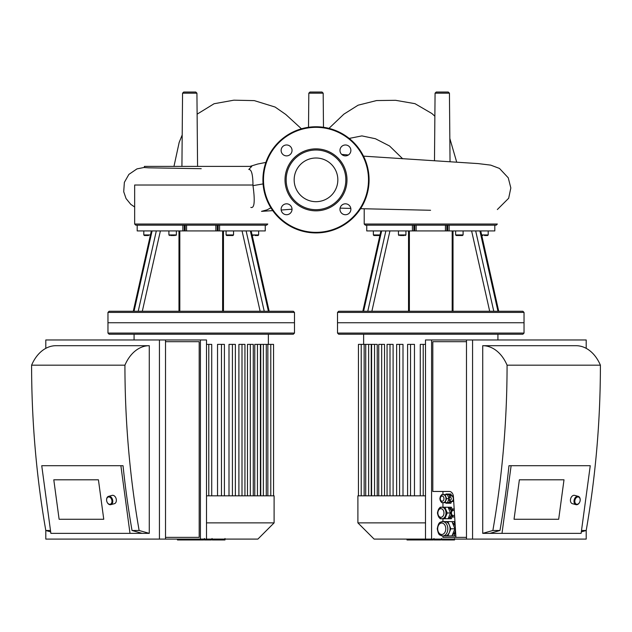 <?xml version="1.0" encoding="UTF-8"?>
<svg xmlns="http://www.w3.org/2000/svg" width="632" height="632" viewBox="0 0 632 632"><rect width="100%" height="100%" fill="white"/><g stroke="black" fill="none" stroke-linecap="round" stroke-linejoin="round"><path stroke-width="0.95" d="M217.534 495.828L217.534 344.377L224.407 344.377L224.407 495.828M228.997 495.828L228.997 344.377L235.373 344.377L235.373 495.828M238.904 495.828L238.904 344.377L244.94 344.377L244.94 495.828M247.468 495.828L247.468 344.377L253.266 344.377L253.266 495.828M254.767 495.828L254.767 344.377L260.4 344.377L260.4 495.828M260.755 495.828L260.755 344.377L273.561 344.377L273.561 495.828M206.498 344.377L211.72 344.377L211.72 495.828M206.498 539.096L200.415 539.096L200.415 339.961L206.498 339.961L206.498 539.096L257.88 539.096L274.106 522.869L274.106 495.828L206.498 495.828M294.48 322.747L107.969 322.747L107.969 333.072L294.48 333.072L294.48 322.747L107.969 322.747L107.969 312.413L294.48 312.413L294.48 322.747M294.48 333.072L293.335 334.217L109.115 334.217L107.969 333.072M274.106 522.869L206.498 522.869M264.231 311.268L246.132 230.925L250.367 230.925L268.41 311.268L134.031 311.268L152.083 230.925L156.317 230.925L138.218 311.268M219.581 225.182L218.159 225.182L218.151 230.925L219.581 230.925L219.581 225.182L265.258 225.182L265.258 230.925L250.367 230.925M294.48 312.413L293.335 311.268L268.41 311.268M185.184 225.182L185.184 230.925L184.291 230.925L184.291 225.182L137.191 225.182L137.191 230.925L152.083 230.925M134.031 311.268L109.115 311.268L107.969 312.413M232.963 235.515L226.651 235.515L232.963 235.515L233.54 234.938L226.082 234.938L226.651 235.515M233.54 230.925L233.54 234.938M254.917 235.515L258.077 235.515L256.639 235.515L258.077 235.515L258.646 234.938L251.994 234.938M258.646 230.925L258.646 234.938L256.908 235.515M251.188 230.925L269.161 311.268L252.121 235.515L253.195 235.515M146.529 235.515L144.373 235.515L145.542 235.515L143.796 234.938L144.373 235.515L148.52 235.515M170.648 235.515L174.622 235.515M173.634 235.515L171.643 235.515M219.581 230.925L246.132 230.925M218.151 230.925L217.266 230.925L217.266 225.182M215.875 225.182L215.875 230.925L217.266 230.925M215.875 230.925L186.566 230.925L186.566 225.182M185.184 230.925L186.566 230.925M156.317 230.925L184.291 230.925M265.258 230.925L265.258 225.182L266.649 225.182L267.794 224.036L134.655 224.036L135.801 225.182L137.191 225.182L137.191 230.925M184.291 225.182L218.159 225.182M252.934 185.01L134.655 185.01L134.655 224.036M493.782 311.268L475.683 230.925L479.917 230.925L497.969 311.268L363.59 311.268L381.633 230.925L385.868 230.925L367.769 311.268M449.131 225.182L447.709 225.182L447.709 230.925L449.131 230.925L449.131 225.182L494.809 225.182L494.809 230.925L479.917 230.925M363.59 311.268L338.665 311.268L337.52 312.413L524.031 312.413L522.885 311.268L497.969 311.268M414.734 225.182L414.734 230.925L413.849 230.925L413.849 225.182L366.742 225.182L366.742 230.925L381.633 230.925M462.521 235.515L456.209 235.515L462.521 235.515L463.09 234.938L455.632 234.938L456.209 235.515M463.09 230.925L463.09 234.938M484.475 235.515L487.627 235.515L486.198 235.515L488.204 234.938L481.544 234.938M488.204 230.925L488.204 234.938L486.458 235.515M480.747 230.925L498.719 311.268L481.679 235.515L482.753 235.515M375.092 235.515L373.354 234.938L373.923 235.515L379.066 235.515M378.078 235.515L376.087 235.515M400.198 235.515L404.18 235.515M403.184 235.515L401.194 235.515M449.131 230.925L475.683 230.925M447.709 230.925L446.816 230.925L446.816 225.182M445.434 225.182L445.434 230.925L446.816 230.925M445.434 230.925L416.125 230.925L416.125 225.182M414.734 230.925L416.125 230.925M385.868 230.925L413.849 230.925M494.809 230.925L494.809 225.182L496.199 225.182L497.344 224.036L364.206 224.036L365.351 225.182L366.742 225.182L366.742 230.925M413.842 225.182L447.709 225.182M524.031 312.413L524.031 322.747L337.52 322.747L337.52 333.072L524.031 333.072L524.031 322.747L337.52 322.747L337.52 312.413M203.67 539.096L203.67 539.957L177.458 539.957L177.458 539.096M181.202 539.957L181.202 539.096M181.795 539.957L181.795 539.096M186.495 539.957L186.495 539.096M189.331 539.957L189.331 539.096M190.564 539.957L190.564 539.096M194.198 539.957L194.198 539.096M224.66 539.957L212.913 539.957M224.107 539.957L224.107 539.096M211.175 539.096L211.175 539.957L204.413 539.957L204.413 538.504M207.549 539.957L207.549 539.096M199.27 539.957L199.27 539.096M433.22 539.096L433.22 539.957L407.016 539.957L407.016 539.096M410.753 539.957L410.753 539.096M411.353 539.957L411.353 539.096M416.046 539.957L416.046 539.096M418.882 539.957L418.882 539.096M420.122 539.957L420.122 539.096M423.748 539.957L423.748 539.096M454.211 539.957L442.463 539.957M453.665 539.957L453.665 539.096M440.725 539.096L440.725 539.957L433.963 539.957L433.963 538.504M437.107 539.957L437.107 539.096M428.828 539.957L428.828 539.096M358.439 495.828L358.439 344.377L371.245 344.377L371.245 495.828M371.6 495.828L371.6 344.377L377.233 344.377L377.233 495.828M381.673 495.828L381.673 344.377L384.533 344.377L384.533 495.828M389.999 495.828L389.999 344.377L393.096 344.377L393.096 495.828M399.574 495.828L399.574 344.377L403.003 344.377L403.003 495.828M410.531 495.828L410.531 344.377L414.466 344.377L414.466 495.828M381.673 344.377L378.734 344.377L378.734 495.828M425.502 495.828L357.894 495.828L357.894 522.869L425.502 522.869M425.502 344.377L420.28 344.377L420.28 495.828M389.999 344.377L387.06 344.377L387.06 495.828M410.531 344.377L407.593 344.377L407.593 495.828M399.574 344.377L396.627 344.377L396.627 495.828M524.031 333.072L522.885 334.217L338.665 334.217L337.52 333.072M425.502 539.096L425.502 339.961L431.585 339.961L431.585 539.096L374.12 539.096L357.894 522.869M286.58 144.973A5.451 5.451 0 0 1 291.305 153.149A5.451 5.451 0 0 1 281.856 153.149A5.451 5.451 0 0 1 286.58 144.973M281.129 209.263A5.451 5.451 0 0 1 289.306 204.547A5.451 5.451 0 0 1 289.306 213.987A5.451 5.451 0 0 1 281.129 209.263M345.42 214.722A5.451 5.451 0 0 1 340.695 206.538A5.451 5.451 0 0 1 350.144 206.538A5.451 5.451 0 0 1 345.42 214.722M350.871 150.424A5.451 5.451 0 0 1 342.694 155.148A5.451 5.451 0 0 1 342.694 145.708A5.451 5.451 0 0 1 350.871 150.424M316 148.86A30.992 30.992 0 0 1 342.836 195.343A30.992 30.992 0 0 1 289.164 195.343A30.992 30.992 0 0 1 316 148.86M316 150.005A29.838 29.838 0 0 1 341.841 194.767A29.838 29.838 0 0 1 290.159 194.767A29.838 29.838 0 0 1 316 150.005M316 126.763A53.088 53.088 0 0 1 361.97 206.388A53.088 53.088 0 0 1 270.03 206.388A53.088 53.088 0 0 1 316 126.763M316 158.008A21.836 21.836 0 0 1 334.913 190.761A21.836 21.836 0 0 1 297.087 190.761A21.836 21.836 0 0 1 316 158.008M201.229 168.689L148.702 167.828L144.373 167.543L144.373 166.398L251.733 166.398L248.787 169.455C251.528 169.281 252.926 174.677 252.982 185.634C255.154 201.316 254.443 208.576 250.833 207.399M449.439 93.181L435.069 93.181L436.222 92.043L448.293 92.043L449.439 93.181L450.039 161.674M309.964 92.043L322.036 92.043L323.181 93.181L308.819 93.181L309.964 92.043M183.707 92.043L195.778 92.043L196.931 93.181L182.561 93.181L183.707 92.043M103.759 519.267L98.426 479.807L103.759 519.267L59.116 519.267L103.759 519.267M53.791 479.807L98.426 479.807L53.791 479.807L59.116 519.267L53.791 479.807M107.148 502.266A4.306 2.986 -105.1 0 0 107.187 502.337A4.306 2.986 -105.1 0 0 110.252 504.731A4.306 2.986 -105.1 0 0 110.797 504.66A4.306 2.986 -105.1 0 0 112.567 499.722A4.306 2.986 -105.1 0 0 108.554 496.349A4.306 2.986 -105.1 0 0 106.603 500.173A4.306 2.986 -105.1 0 0 106.611 500.252M109.778 504.273A3.729 2.591 74.9 0 1 107.116 502.203A3.729 2.591 74.9 0 1 106.611 500.323A3.729 2.591 74.9 0 1 108.925 496.95A3.729 2.591 74.9 0 1 111.927 500.71A3.729 2.591 74.9 0 1 109.778 504.273M110.797 504.66L114.392 503.688A4.306 2.986 -105.1 0 0 116.154 498.759A4.306 2.986 -105.1 0 0 112.148 495.377L108.554 496.349M120.878 465.713L41.744 465.713L50.876 533.361L130.002 533.361L120.878 465.713L123.035 465.713A690.31 488.125 90 0 0 132.033 530.493L142.176 533.361L130.002 533.361M149.278 345.696L149.278 533.361L139.135 530.493A690.31 488.125 -90 0 1 124.931 365.178A40.172 28.408 -90 0 1 149.278 345.696L55.948 345.696A40.172 28.408 90 0 0 31.6 365.178A690.31 488.125 90 0 0 45.804 530.493L50.489 530.493M159.43 539.096L159.43 339.961L165.513 339.961L165.513 539.096L45.804 539.096L45.804 530.493L50.671 531.868M149.278 533.361L142.176 533.361M132.033 530.493L139.135 530.493M31.6 365.178L124.931 365.178M159.43 339.961L45.804 339.961L45.804 348.351M165.513 341.683L199.191 341.683L199.191 537.374L165.513 537.374M200.415 539.096L165.513 539.096M200.415 339.961L165.513 339.961M558.68 519.267L564.005 479.807L558.68 519.267L514.045 519.267L558.68 519.267M519.37 479.807L564.005 479.807L519.37 479.807L514.045 519.267L519.37 479.807M580.176 500.252A4.306 2.986 105.1 0 0 580.184 500.173A4.306 2.986 105.1 0 0 578.225 496.349A4.306 2.986 105.1 0 0 574.219 499.722A4.306 2.986 105.1 0 0 575.981 504.66A4.306 2.986 105.1 0 0 576.534 504.731A4.306 2.986 105.1 0 0 579.599 502.337A4.306 2.986 105.1 0 0 579.631 502.266M577.008 504.273A3.729 2.591 -74.9 0 1 574.851 500.71A3.729 2.591 -74.9 0 1 577.861 496.95A3.729 2.591 -74.9 0 1 580.168 500.323A3.729 2.591 -74.9 0 1 579.663 502.203A3.729 2.591 -74.9 0 1 577.008 504.273M578.225 496.349L574.638 495.377A4.306 2.986 105.1 0 0 570.633 498.759A4.306 2.986 105.1 0 0 572.394 503.688L575.981 504.66M443.253 494.627A4.021 2.844 90 0 1 443.356 494.619A4.021 2.844 90 0 1 445.813 496.634A4.021 2.844 90 0 1 445.813 500.647A4.021 2.844 90 0 1 443.356 502.653A4.021 2.844 90 0 1 443.253 502.653M451.374 495.772A2.868 2.03 90 0 1 451.469 495.772A2.868 2.03 90 0 1 453.231 497.202A2.868 2.03 90 0 1 453.231 500.07A2.868 2.03 90 0 1 451.469 501.508A2.868 2.03 90 0 1 451.374 501.508M454.313 508.965C452.48 508.91 451.39 510.245 451.051 512.987C451.398 515.728 452.48 517.063 454.313 517L454.677 517A4.021 2.844 90 0 1 454.519 517A4.021 2.844 90 0 1 454.416 517M450.182 496.057L452.646 495.772L453.492 497.842M453.579 499.225L452.646 501.508L450.182 501.216M452.654 509.518L452.875 508.965L454.179 508.965M454.677 516.968A4.021 2.844 -90 0 1 454.313 517L452.875 517L452.654 516.455M441.492 495.172L441.713 494.619L443.151 494.619C441.318 494.556 440.235 495.899 439.896 498.64C440.235 501.381 441.326 502.717 443.151 502.653L441.713 502.653L441.492 502.108M444.999 494.619L446.634 498.64L444.999 502.653L443.151 502.653A4.021 2.844 -90 0 0 445.615 500.647A4.021 2.844 -90 0 0 443.151 494.619L447.432 494.619L448.862 498.119M448.862 499.154L447.432 502.653L444.999 502.653M451.469 501.508L451.272 501.508C449.889 501.547 449.068 500.591 448.823 498.64L446.634 498.64M453.31 495.772L452.646 495.772M453.721 501.508L452.646 501.508M442.242 507.267A5.735 4.061 90 0 1 442.542 507.243A5.735 4.061 90 0 1 446.058 510.119A5.735 4.061 90 0 1 446.058 515.854A5.735 4.061 90 0 1 442.542 518.722A5.735 4.061 90 0 1 442.242 518.706M439.967 507.82L440.204 507.243L441.934 507.243A5.735 4.061 -90 0 0 437.881 512.987A4.306 3.042 90 0 1 442.44 509.258A4.306 3.042 90 0 1 442.44 516.715A4.306 3.042 90 0 1 437.881 512.987A5.735 4.061 -90 0 0 441.934 518.722L440.204 518.722L439.967 518.153M441.934 507.243L444.889 507.243L447.227 512.987L444.889 518.722L441.934 518.722A5.735 4.061 -90 0 0 445.449 515.854A5.735 4.061 -90 0 0 441.934 507.243C439.714 506.84 438.221 508.752 437.455 512.987C438.229 517.221 439.722 519.133 441.934 518.722M444.889 507.243L448.135 507.243L450.474 512.987L448.135 518.722L444.889 518.722M450.474 512.987L447.227 512.987M447.432 494.619L447.819 494.619A4.021 2.844 90 0 1 450.047 496.144M450.047 501.137A4.021 2.844 90 0 1 447.819 502.653L447.432 502.653M448.396 507.883A5.167 3.65 90 0 1 451.303 511.422M451.303 514.543A5.167 3.65 90 0 1 448.396 518.09M448.135 507.243L451.382 507.243L452.394 509.724M451.596 515.222L450.166 518.722L451.382 518.722L452.394 516.249M450.166 518.722L448.135 518.722M450.166 507.243L451.596 510.751M450.395 501.508L449.676 503.246L450.893 503.246L451.611 501.508M449.676 503.246L445.923 503.214L445.702 502.653M445.726 494.619L445.971 494.027L450.932 494.066L451.619 495.772M445.971 494.027L450.932 494.066M449.715 494.066L450.403 495.772M455.601 532.002L453.997 535.944L444.975 535.944A7.173 5.072 -90 0 0 444.983 535.944A7.173 5.072 -90 0 0 449.368 532.373A7.173 5.072 -90 0 0 449.384 525.2A7.173 5.072 -90 0 0 444.991 521.597A7.173 5.072 -90 0 0 444.983 521.597L442.748 521.597A7.173 5.072 -90 0 0 437.676 528.771A5.735 4.061 90 0 1 443.759 523.794A5.735 4.061 90 0 1 443.759 533.74A5.735 4.061 90 0 1 437.676 528.771A7.173 5.072 -90 0 0 442.748 535.944A7.173 5.072 -90 0 0 447.148 525.2A7.173 5.072 -90 0 0 442.748 521.597C440.235 522.403 438.75 521.25 437.257 528.771C438.671 535.865 439.406 534.767 442.748 535.944L444.983 535.944M449.044 521.597L453.997 521.597L455.135 524.378M452.433 534.775A6.312 4.464 -90 0 0 455.467 529.813M455.269 526.654A6.312 4.464 -90 0 0 452.449 522.767M454.961 521.597L453.997 521.597M455.846 535.944L453.997 535.944M451.951 535.952L454.898 528.794L451.983 521.605L446.121 521.582L442.068 521.582L447.922 521.605L449.384 525.2L450.837 528.794L447.891 535.952M451.983 521.605L447.922 521.605M454.898 528.794L450.837 528.794M442.447 535.928L442.013 535.881M466.487 341.683L432.809 341.683L432.809 491.467L449.376 491.467A5.735 4.061 90 0 1 453.421 496.705L455.933 537.374L442.953 537.374L442.953 535.944M442.953 491.467L442.953 494.619M442.953 502.653L442.953 507.243M442.953 518.722L442.953 521.582M466.487 537.374L455.933 537.374M508.965 465.713L511.122 465.713L501.998 533.361L489.824 533.361L499.967 530.493A690.31 488.125 -90 0 0 508.965 465.713M501.998 533.361L581.124 533.361L590.256 465.713L511.122 465.713M492.865 530.493L482.722 533.361L482.722 345.696A40.172 28.408 90 0 1 507.069 365.178A690.31 488.125 90 0 1 492.865 530.493L499.967 530.493M489.824 533.361L482.722 533.361M581.329 531.868L586.196 530.493A690.31 488.125 -90 0 0 600.4 365.178A40.172 28.408 -90 0 0 576.052 345.696L482.722 345.696M581.511 530.493L586.196 530.493L586.196 539.096L466.487 539.096L466.487 339.961L472.57 339.961L472.57 539.096M507.069 365.178L600.4 365.178M586.196 348.351L586.196 339.961L472.57 339.961M466.487 539.096L431.585 539.096M466.487 339.961L431.585 339.961M232.426 495.828L232.426 344.377M242.001 495.828L242.001 344.377M221.469 495.828L221.469 344.377M208.781 495.828L208.781 344.377M250.327 495.828L250.327 344.377M263.354 495.828L263.354 344.377M257.461 495.828L257.461 344.377M267.85 495.828L267.85 344.377M223.467 311.268L223.467 230.925M242.064 230.925L260.131 311.268M178.982 230.925L178.982 311.268M142.311 311.268L160.386 230.925M150.456 234.938L143.796 234.938L143.796 230.925M176.368 230.925L176.368 234.938L168.91 234.938L169.479 235.515M182.869 225.182L182.869 230.925M453.018 311.268L453.018 230.925M471.614 230.925L489.689 311.268M408.533 230.925L408.533 311.268M371.869 311.268L389.936 230.925M380.006 234.938L373.354 234.938L373.354 230.925M405.918 230.925L405.918 234.938L398.46 234.938L399.037 235.515M412.419 225.182L412.419 230.925M198.993 539.957L198.993 539.096M215.109 539.957L215.109 539.096M212.368 539.957L212.368 539.096M219.944 539.957L219.944 539.096M204.499 539.957L204.499 539.096M201.466 539.957L201.466 539.096M428.551 539.957L428.551 539.096M444.659 539.957L444.659 539.096M441.926 539.957L441.926 539.096M449.494 539.957L449.494 539.096M434.058 539.957L434.058 539.096M431.024 539.957L431.024 539.096M368.646 495.828L368.646 344.377M374.539 495.828L374.539 344.377M364.151 495.828L364.151 344.377M423.219 495.828L423.219 344.377M316 127.332A52.511 52.511 0 0 1 361.472 206.103A52.511 52.511 0 0 1 270.528 206.103A52.511 52.511 0 0 1 316 127.332M402.695 158.782L389.541 145.976L375.424 138.732L361.899 135.896L349.196 138.424M252.982 185.642L263.07 183.92M440.314 498.64A2.583 1.825 90 0 1 443.056 496.404A2.583 1.825 90 0 1 443.056 500.876A2.583 1.825 90 0 1 440.314 498.64M449.241 498.64A1.438 1.011 90 0 1 450.766 497.4A1.438 1.011 90 0 1 450.766 499.88A1.438 1.011 90 0 1 449.241 498.64M451.272 501.508A2.868 2.03 -90 0 0 453.026 500.07A2.868 2.03 -90 0 0 451.272 495.772C449.889 495.725 449.068 496.681 448.823 498.64M454.542 514.875A2.583 1.825 90 0 1 452.567 515.357A2.583 1.825 90 0 1 451.469 512.987A2.583 1.825 90 0 1 452.425 510.719A2.583 1.825 90 0 1 454.289 510.822M134.079 334.217L134.079 339.961M268.371 334.217L268.371 344.377M266.293 495.828L266.293 344.377M270.788 495.828L270.788 344.377M222.622 230.925L222.622 311.268M179.82 230.925L179.82 311.268M151.356 230.925L133.281 311.268M226.082 230.925L226.082 234.938M258.646 234.938L258.077 235.515L258.646 234.938M151.253 230.925L151.253 231.359M176.368 234.938L175.791 235.515M168.91 230.925L168.91 234.938M452.18 230.925L452.18 311.268M409.378 230.925L409.378 311.268M380.906 230.925L362.839 311.268M455.632 230.925L455.632 234.938M488.204 234.938L487.627 235.515L488.204 234.938M380.812 230.925L380.812 231.359M405.918 234.938L405.349 235.515M398.46 230.925L398.46 234.938M364.206 208.773L364.206 224.036M224.984 539.957L224.984 538.504M212.036 539.957L212.036 538.504M454.542 539.957L454.542 538.504M441.594 539.957L441.594 538.504M363.629 334.217L363.629 344.377M497.921 334.217L497.921 339.961M365.707 344.377L365.707 495.828M361.212 344.377L361.212 495.828M301.448 128.794L285.767 114.455L275.102 107.045L254.293 100.614L233.864 100.18L214.09 103.735L197.113 114.171M173.966 166.398L179.164 142.437L182.198 134.94M456.683 162.084L449.834 138.479M434.871 116.225L431.917 113.539L414.987 103.672L395.585 100.306L376.569 100.559L358.115 105.189L343.879 114.155L328.964 128.367M265.859 162.416L257.738 164.028L249.98 166.398M292.031 209.192L281.185 210.029M272.748 210.622L261.506 211.357L267.115 209.824L270.875 207.81M435.069 93.181L434.484 160.741M308.819 93.181L308.519 127.293M323.181 93.181L323.481 127.293M182.561 93.181L181.921 166.398M196.931 93.181L197.571 166.398M497.344 209.54L508.673 198.25L510.83 187.949L508.247 177.797L499.485 168.436L490.716 165.126L478.14 163.593L363.503 156.144M348.406 154.99L341.715 154.421M430.574 210.274L360.572 208.678M350.807 208.426L340.087 208.125M144.373 167.425L136.962 168.886L128.873 174.408L124.37 182.348L123.714 191.717L126.045 198.527L130.785 204.357L134.655 206.98"/></g></svg>

